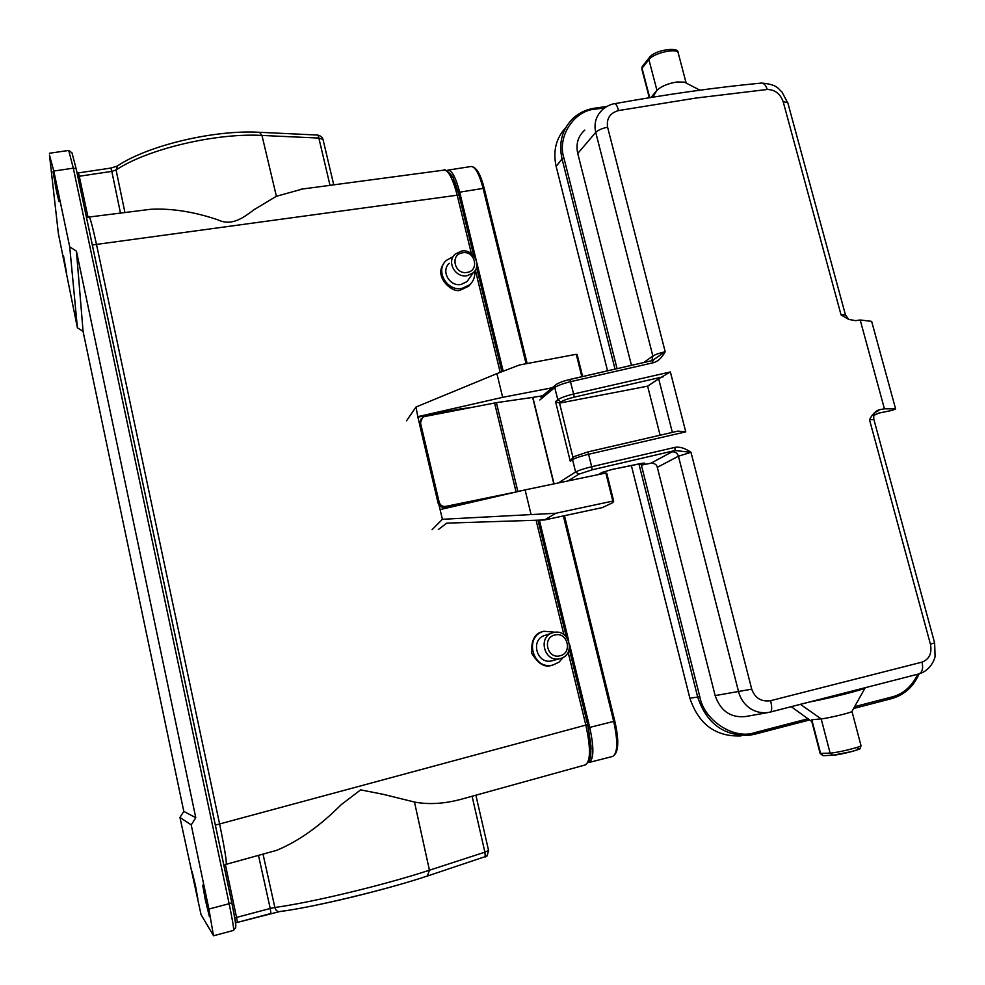 <?xml version="1.0" encoding="UTF-8"?>
<svg xmlns="http://www.w3.org/2000/svg" width="985" height="985" viewBox="0 0 985 985"><rect width="100%" height="100%" fill="white"/><g stroke="black" fill="none" stroke-linecap="round" stroke-linejoin="round"><path stroke-width="1.48" d="M459.909 409.674L459.761 409.021L417.874 417.123L416.002 407.014L496.908 373.623L502.658 397.337L418.243 416.569M406.534 420.804L416.002 407.014M417.874 417.123L442.425 519.292L432.058 529.721M496.908 373.623L519.538 364.967L576.25 354.292L581.815 376.615M442.425 519.292L555.786 513.271L544.545 519.957L446.784 523.134L438.362 529.511M440.135 509.59L525.104 489.89L530.964 514.047M471.027 407.531L459.761 409.021M525.104 489.89L605.849 473.034L606.945 474.056M502.658 397.337L552.203 387.782M576.25 354.292L577.542 356.127M555.786 513.271L612.83 501.082L613.704 501.205L612.916 502.572L602.463 507.57L544.545 519.957M605.849 473.034L612.83 501.082M521.299 490.764L517.839 491.38L496.391 402.656L532.651 397.423L553.829 483.894M499.53 495.824L444.641 507.287C441.354 507.632 439.162 506.204 438.079 503.015L439.15 502.116L420.496 422.873L419.487 424.018L421.161 418.822M438.079 503.015L419.487 424.018M420.496 422.873L422.516 417.394L424.547 416.532L496.391 402.656M439.15 502.116C440.246 505.317 442.437 506.746 445.737 506.401L444.641 507.287M516.977 491.774L445.737 506.401M542.637 395.773L532.651 397.423M589.005 476.543L577.333 478.981M670.366 371.948L685.745 431.861L588.587 454.27L591.677 466.718L674.91 447.375C679.675 446.513 685.031 448.163 690.99 452.324L751.727 689.168C755.039 698.193 761.331 702.022 770.627 700.68L922.058 662.129C929.347 659.261 932.142 653.289 930.431 644.202L869.496 419.708C872.575 413.86 876.047 410.499 879.9 409.625L884.432 408.812L860.188 319.977L855.657 320.654L848.75 319.423L841.042 314.892L783.198 101.8C780.268 93.71 774.936 89.598 767.204 89.487L695.632 98.094L618.543 110.566C609.986 113.016 606.329 118.545 607.597 127.176L665.195 351.743C661.908 357.826 657.943 361.483 653.314 362.726L652.218 360.596L569.896 379.496L573.615 393.988L670.366 371.948L658.669 378.819L672.336 432.341M686.016 82.974L684.378 82.124L676.732 82.001C667.633 83.614 661.034 86.397 656.946 90.361L652.796 97.17M674.91 447.375L675.045 450.527L690.99 452.324L678.431 456.203L738.651 692.012C741.705 703.783 752.885 714.876 769.026 712.364L918.87 673.937L770.467 712.032M685.745 431.861L677.852 431.11L587.873 451.93L588.587 454.27C580.682 456.227 575.338 458.025 572.556 459.638L575.609 472.012C578.404 470.448 583.76 468.675 591.677 466.718L592.256 469.783L675.045 450.527L672.029 451.844C675.168 451.549 677.298 453.002 678.431 456.203L657.303 467.333L715.159 695.595C720.503 710.985 730.624 717.979 745.522 716.551L768.152 712.524M618.543 110.566C617.373 106.171 616.081 103.881 614.64 103.684C611.106 104.09 607.191 105.949 602.882 109.286C596.097 115.614 593.709 123.322 595.74 132.396L652.858 356.053C655.357 354.489 659.47 353.049 665.195 351.743L652.316 360.608M884.432 408.812L895.611 408.886L871.651 321.369L860.188 319.977M672.029 451.844L651.048 463.159L642.392 464.945L644.522 463.726C645.655 462.913 644.055 462.913 639.708 463.75L612.017 469.451L601.909 472.517L598.461 474.573M660.073 435.099L647.625 386.169L658.669 378.819M647.625 386.169L559.542 403.099L561.019 401.929C563.297 400.366 567.705 398.765 574.218 397.14L573.615 393.988C565.759 395.958 560.477 397.878 557.781 399.762L561.019 401.929M584.807 130.082C578.047 136.127 575.696 143.921 577.752 153.463L631.422 365.201M895.611 408.886L892.607 410.277L878.669 413.146L873.867 415.375M791.337 706.75L811.837 721.599M651.048 463.159C654.705 463.282 656.798 464.674 657.303 467.333M639.29 463.849L642.392 464.945M587.823 451.943L573.861 456.646L572.556 459.638L570.253 461.165L555.552 401.56L559.542 403.099L572.925 457.274M570.253 461.165L573.369 456.978M800.497 704.423L821.182 718.878L830.121 753.106L820.123 753.414L811.578 720.589L811.812 719.764L821.182 718.878C827.055 718.434 849.821 713.041 851.853 711.613L852.05 711.268M811.357 701.665C830.835 697.922 861.703 690.103 864.978 688.109L865.446 687.801M650.999 97.453L656.946 90.361L648.893 59.58L642.048 68.236L649.718 97.663M741.065 735.918C715.713 736.903 698.648 724.332 689.869 698.205L631.348 465.486M607.499 370.619L556.156 166.428C552.794 151.21 555.983 138.282 565.735 127.644M474.635 271.195C475.238 276.6 473.613 281.107 469.746 284.727L462.15 288.371C446.882 291.843 434.754 270.407 446.291 260.409L453.186 256.617M471.47 282.929L468.737 286.155L461.189 289.75C454.122 294.774 433.215 277.499 443.607 263.918M461.3 251.126C473.194 248.491 482.379 265.371 473.12 272.845L467.247 275.665C455.526 278.312 446.217 261.813 455.132 254.192L461.3 251.126M469.907 277.45L466.976 281.636L461.189 284.419C449.665 287.041 440.529 270.813 449.295 263.303M462.433 252.825C474.918 250.19 479.892 270.653 467.173 272.389C454.639 275.049 449.689 254.487 462.433 252.825M56.551 191.693L53.042 171.649L58.965 201.568L56.551 191.693M205.299 899.797L202.725 885.158L206.875 902.051L209.448 916.727L205.299 899.797M63.508 255.854L66.537 272.783L63.508 255.854M195.498 885.774L192.001 871.22L197.813 898.652L195.498 885.774M554.924 634.993C567.606 631.483 572.901 653.227 559.96 655.788C547.229 659.334 541.972 637.467 554.924 634.993M553.607 632.555C569.355 628.196 576.163 655.099 560.157 658.583L559.911 658.645C544.397 663.028 537.281 636.655 552.893 632.739L553.607 632.555M552.523 660.664L552.019 660.787C536.751 665.097 529.782 639.191 545.136 635.35L552.08 633.01M563.358 657.254L559.049 662.129L553.028 664.986C532.836 670.699 523.527 636.458 543.794 631.262L555.749 632.247M542.575 631.68C534.695 633.33 531.075 640.496 531.703 653.203C538.069 663.878 544.754 667.904 551.772 665.306L552.216 665.195M485.285 857.012L484.903 852.173L488.671 850.363M323.252 140.461L323.006 139.439L318.857 138.072L318.007 135.093M333.743 184.835L323.006 139.427C322.489 137.334 320.753 135.881 317.773 135.068L259.264 132.285M569.293 649.078L587.639 724.615L590.951 745.62L590.754 755.212C591.025 757.884 589.215 761.122 585.336 764.902C590.668 761.405 590.828 748.132 585.829 725.12L568.123 652.193M89.315 217.488L89.364 217.476C90.386 218.301 92.799 227.473 96.616 244.97L219.606 823.965C224.691 848.762 226.87 862.207 226.144 864.325L276.588 850.363C298.172 841.436 319.706 826.218 341.179 804.696L360.621 789.871L383.522 794.39L414.476 802.036C428.561 804.745 444.087 803.834 461.066 799.303L461.78 799.106M471.359 253.564L457.2 195.215C452.841 178.667 448.483 170.294 444.124 170.097L443.89 170.134M302.69 188.985L276.391 196.274L254.13 209.633C244.403 216.835 232.189 226.821 217.833 219.803C193.86 211.701 171.439 208.204 150.57 209.3L86.446 217.365M68.716 150.446L73.309 168.164L76.165 168.718L231.832 902.753C234.886 917.503 236.191 925.506 235.735 926.774M263.02 854.118L274.864 907.468L270.235 908.466L258.476 855.374M77.335 172.954L78.406 172.904L79.28 176.253L111.81 171.378L120.527 213.314M236.782 922.576L235.44 922.576M213.474 935.627L201.051 914.646L179.959 817.451L191.225 824.913L208.906 909.044L213.474 935.627M49.472 155.064L53.793 171.058L69.713 246.829L77.396 327.783L58.374 233.568L49.472 155.064M69.713 246.829L76.436 251.187L195.781 817.71L191.225 824.913M179.959 817.451L183.801 811.406L83.085 331.452L77.396 327.783M76.436 251.187L83.085 331.452M183.801 811.406L195.781 817.71M458.714 193.823L454.848 181.942M476.063 259.634L459.675 192.174C455.932 177.829 452.041 170.479 448.027 170.109L446.833 170.627M588.427 762.525L589.153 762.452C593.906 759.287 594.09 747.603 589.732 727.398L569.576 644.412M568.727 640.915L539.374 520.129M503.187 371.222L476.863 262.921M591.062 748.514L588.316 727.533M516.017 491.724L494.568 402.976M532.873 397.386L554.05 483.844M653.314 362.726L570.561 381.675C562.706 383.645 557.436 385.603 554.764 387.548L557.781 399.762L555.552 401.56M574.218 397.14L663.41 376.726M569.847 379.508L569.859 379.459C563.149 381.121 558.495 382.869 555.872 384.716L554.764 387.548L539.842 399.959M607.597 127.176C601.97 128.407 598.018 130.143 595.74 132.396L577.752 153.463M614.64 103.684L614.64 103.684C667.079 94.264 716.021 87.394 761.442 83.072L761.171 83.097M767.204 89.487C766.034 85.436 764.101 83.306 761.442 83.072C778.002 84.378 778.224 89.179 781.905 91.864L787.951 103.339M783.198 101.8L787.729 102.514L845.573 315.335M841.042 314.892L845.45 314.855L848.75 319.423M879.9 409.625L876.281 411.57M873.917 419.598L869.496 419.708M930.431 644.202L934.605 642.873M922.058 662.129C923.364 668.396 922.305 672.336 918.87 673.937C931.613 670.317 935.331 657.069 935.073 656.17L934.63 642.971L873.83 419.302C873.067 411.902 876.49 412.161 877.45 410.868L876.256 411.595M770.627 700.68C772.117 707.144 772.043 710.936 770.381 712.057L769.026 712.364M751.727 689.168L715.159 695.595M567.988 480.939L578.872 474.167L592.256 469.783M559.948 481.874L575.609 472.012L578.872 474.167M651.91 360.67L652.858 356.053L643.833 362.443M875.776 412.038L877.967 410.979M808.414 718.668L754.904 732.569C734.157 740.092 703.844 720.392 699.769 696.58L641.346 464.932M602.746 472.172L601.909 472.517M642.503 463.282L644.522 463.726M617.004 368.452L563.937 158.093C556.796 136.915 574.169 110.246 595.396 109.138L604.765 107.821M917.872 674.196C911.691 686.607 902.999 694.203 891.819 696.998L854.611 706.664M699.769 696.58L697.675 697.048C706.59 723.507 723.852 736.238 749.499 735.241L754.707 734.231L754.904 732.569M754.744 734.219L809.51 719.973M638.92 463.923L697.675 697.048L689.869 698.205M606.92 106.442L594.743 108.165C586.37 109.384 579.155 112.77 573.085 118.311C579.094 112.844 586.247 109.507 594.558 108.276L595.396 109.138M573.085 118.311C562.176 129.121 558.483 142.653 562.029 158.88L563.937 158.093M556.156 166.428L562.029 158.88L614.972 368.919M919.054 673.888C913.514 686.705 904.341 694.954 891.536 698.648L853.576 708.523L891.536 698.648L891.819 696.998M832.67 755.249L823.386 755.667L820.616 753.562L811.812 719.764M678.456 53.867L678.062 52.377C675.414 47.933 653.129 53.436 648.893 59.58L649.497 57.364C655.247 49.669 678.763 46.714 678.062 52.377L686.151 83.048M852 711.515L861.025 745.743C859.302 749.954 862.786 747.763 852.714 751.333L832.928 755.236L830.121 753.106C836.265 752.971 859.893 747.332 861.025 745.743L860.927 745.35M649.078 57.881L642.639 66.032L641.9 69.295L649.3 97.737M833.285 755.175C840.587 754.953 866.209 748.083 857.639 748.649M215.333 825.122L587.639 724.615M563.863 634.636L536.099 520.24M500.195 372.367L475.373 270.087M459.133 195.584L457.2 195.215L92.307 244.982M485.543 856.248L487.452 855.534M414.476 802.036L429.435 870.211L484.903 852.173L472.086 796.249M274.864 907.468C311.42 902.592 384.778 884.912 429.435 870.211L427.404 875.985C389.038 889.049 310.977 907.862 280.159 911.47L279.617 911.605C277.302 911.753 275.714 910.362 274.864 907.468M276.391 196.274L261.973 135.438C216.084 132.753 147.048 149.092 116.07 169.974L124.972 212.723M78.406 172.904L110.862 168.066L111.81 171.378L116.07 169.974L117.523 165.886C148.144 145.337 214.508 129.626 259.56 132.298L261.973 135.438L318.857 138.072L330.012 185.34M225.38 864.571L236.548 917.404L270.235 908.466L270.961 913.477L237.385 922.391L236.548 917.404L234.725 917.921M235.686 927.439L235.489 928.375M231.832 902.753L229.136 903.713C232.497 919.916 233.974 928.818 233.556 930.419L213.597 935.75M53.793 171.058L73.309 168.164L229.136 903.713L208.906 909.044M88.084 217.55L79.28 176.253L77.753 176.401M279.445 911.63L237.36 922.416M459.675 192.174L483.106 188.394C479.338 174.111 475.349 166.797 471.15 166.477L470.965 166.502M526.076 363.736L483.106 188.394L484.275 188.566L527.16 363.539L484.238 188.492L478.735 173.028M589.732 727.398L613.704 721.402L563.457 516.312M613.704 721.402L614.8 721.082L564.553 516.066L614.788 721.106C619.343 741.003 618.654 752.774 612.732 756.418C617.73 753.205 618.051 741.533 613.704 721.402M615.133 754.128C618.715 749.191 618.605 738.184 614.8 721.094M613.704 501.205L606.735 473.206M582.603 376.43L577.185 354.723M684.378 82.124L699.953 90.189M587.836 451.918L677.852 431.11M652.218 360.608L569.859 379.459M652.218 360.596L653.535 360.202M598.831 474.499L602.438 472.332L611.907 469.488L643.242 463.159M540.925 397.201L555.306 385.184M809.547 719.973L749.499 735.241M851.853 711.613L864.978 688.109M823.054 755.68L820.16 753.537M642.183 66.672L641.764 68.815M469.746 284.727L468.737 286.155M473.12 272.845L466.976 281.636M560.157 658.583L552.253 660.738M553.238 664.937L551.982 665.257M475.878 795.203L488.597 850.572L487.009 856.027L427.835 875.887C384.864 890.144 314.941 907 279.617 911.605M300.905 189.231L444.124 170.097C443.718 167.61 453.666 175.921 453.679 179.307L459.084 195.362L473.76 255.78M476.543 267.243L501.919 371.702M537.982 520.178L566.338 636.901M585.336 764.902L461.066 799.303M223.854 865.347L226.144 864.325M49.435 153.254L68.741 150.434L72.003 152.86L76.091 168.521L231.807 902.814C234.762 917.318 236.068 925.457 235.71 927.254L233.556 930.419M117.178 166.108L110.862 168.066M484.238 188.492C480.668 174.185 476.297 166.847 471.15 166.477L448.027 170.109M612.732 756.418L589.153 762.452"/></g></svg>
